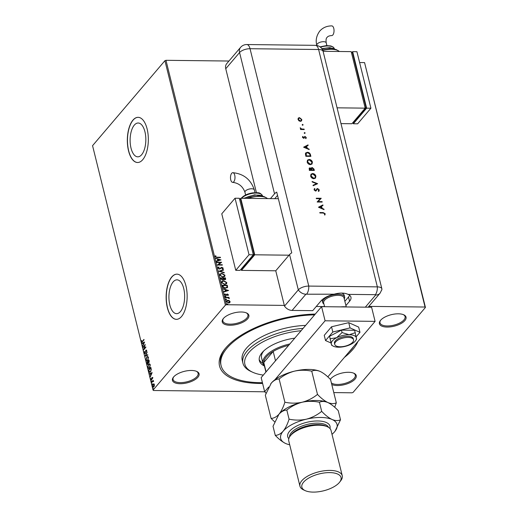 <?xml version="1.0" encoding="UTF-8"?>
<svg xmlns="http://www.w3.org/2000/svg" width="518" height="518" viewBox="0 0 518 518"><rect width="100%" height="100%" fill="white"/><g stroke="black" fill="none" stroke-linecap="round" stroke-linejoin="round"><path stroke-width="0.78" d="M357.886 341.569A71.814 31.022 -13.9 0 1 352.823 349.501A71.814 31.022 -13.9 0 1 344.412 357.394M262.62 383.456A71.814 31.022 -13.9 0 1 224.482 349.488A71.814 31.022 -13.9 0 1 225.667 348.031A71.814 31.022 -13.9 0 1 315.268 314.083M225.052 348.769A70.202 30.322 166.1 0 0 220.752 364.219L221.102 365.63A70.202 30.322 -13.9 0 1 227.091 348.044A70.202 30.322 -13.9 0 1 314.601 314.86M247.701 318.758A13.721 5.925 -13.9 0 1 230.173 325.246A13.721 5.925 -13.9 0 1 223.187 318.758A13.721 5.925 -13.9 0 1 223.413 318.479A13.721 5.925 -13.9 0 1 234.414 312.801A13.721 5.925 -13.9 0 1 246.568 312.969A13.721 5.925 -13.9 0 1 247.701 318.758M223.485 318.395A12.911 5.575 166.1 0 0 222.85 321.011A12.911 5.575 166.1 0 0 233.327 323.957A12.911 5.575 166.1 0 0 246.814 318.046A12.911 5.575 166.1 0 0 247.915 314.808A12.911 5.575 166.1 0 0 246.134 312.788M404.869 320.577A13.721 5.925 -13.9 0 1 387.334 327.065A13.721 5.925 -13.9 0 1 380.354 320.577A13.721 5.925 -13.9 0 1 380.581 320.299A13.721 5.925 -13.9 0 1 391.582 314.614A13.721 5.925 -13.9 0 1 403.729 314.789A13.721 5.925 -13.9 0 1 404.869 320.577M380.652 320.215A12.911 5.575 166.1 0 0 380.018 322.831A12.911 5.575 166.1 0 0 390.488 325.777A12.911 5.575 166.1 0 0 403.975 319.865A12.911 5.575 166.1 0 0 405.082 316.627A12.911 5.575 166.1 0 0 403.295 314.607M330.342 379.351A13.721 5.925 -13.9 0 1 330.562 379.053A13.721 5.925 -13.9 0 1 330.788 378.775A13.721 5.925 -13.9 0 1 341.789 373.096A13.721 5.925 -13.9 0 1 353.936 373.264A13.721 5.925 -13.9 0 1 355.076 379.053A13.721 5.925 -13.9 0 1 343.946 384.764A13.721 5.925 -13.9 0 1 331.779 384.492M330.86 378.69A12.911 5.575 166.1 0 0 330.439 379.454M331.397 382.938A12.911 5.575 166.1 0 0 342.838 383.903A12.911 5.575 166.1 0 0 354.183 378.341A12.911 5.575 166.1 0 0 355.29 375.103A12.911 5.575 166.1 0 0 353.503 373.083M197.908 377.233A13.721 5.925 -13.9 0 1 180.381 383.721A13.721 5.925 -13.9 0 1 173.394 377.233A13.721 5.925 -13.9 0 1 173.621 376.955A13.721 5.925 -13.9 0 1 184.622 371.276A13.721 5.925 -13.9 0 1 196.775 371.445A13.721 5.925 -13.9 0 1 197.908 377.233M173.692 376.871A12.911 5.575 166.1 0 0 173.057 379.487A12.911 5.575 166.1 0 0 183.534 382.433A12.911 5.575 166.1 0 0 197.021 376.521A12.911 5.575 166.1 0 0 198.122 373.284A12.911 5.575 166.1 0 0 196.341 371.264M134.311 125.11A16.913 7.861 -89.3 0 0 130.316 144.095A16.913 7.861 -89.3 0 0 137.782 156.831A16.913 7.861 -89.3 0 0 141.641 154.727A16.913 7.861 -89.3 0 0 145.629 135.742A16.913 7.861 -89.3 0 0 138.17 123.006A16.913 7.861 -89.3 0 0 134.311 125.11M173.122 281.941A16.913 7.861 -89.3 0 0 169.127 300.919A16.913 7.861 -89.3 0 0 176.593 313.655A16.913 7.861 -89.3 0 0 180.452 311.551A16.913 7.861 -89.3 0 0 184.44 292.573A16.913 7.861 -89.3 0 0 176.981 279.837A16.913 7.861 -89.3 0 0 173.122 281.941M171.749 276.962A22.591 10.502 -89.3 0 0 166.414 302.324A22.591 10.502 -89.3 0 0 176.385 319.334A22.591 10.502 -89.3 0 0 181.54 316.524A22.591 10.502 -89.3 0 0 186.875 291.168A22.591 10.502 -89.3 0 0 176.903 274.151A22.591 10.502 -89.3 0 0 171.749 276.962M176.975 274.151A22.591 10.502 -89.3 0 0 171.892 276.968A22.591 10.502 -89.3 0 0 166.55 302.247A22.591 10.502 -89.3 0 0 176.457 319.334M132.938 120.137A22.591 10.502 -89.3 0 0 127.603 145.493A22.591 10.502 -89.3 0 0 137.574 162.51A22.591 10.502 -89.3 0 0 142.728 159.693A22.591 10.502 -89.3 0 0 148.064 134.337A22.591 10.502 -89.3 0 0 138.092 117.327A22.591 10.502 -89.3 0 0 132.938 120.137M138.164 117.327A22.591 10.502 -89.3 0 0 133.081 120.137A22.591 10.502 -89.3 0 0 127.739 145.422A22.591 10.502 -89.3 0 0 137.646 162.51M368.835 306.384L425.058 307.032L364.568 62.607L425.44 307.433L353.075 392.417L352.026 392.799L333.78 392.586M264.711 391.789L153.432 390.501L153.05 390.099L225.414 305.115L164.925 60.69L165.974 60.308L228.943 61.033M229.267 300.647L230.128 301.677L229.778 302.7L228.567 303.049L226.34 301.638L226.515 300.777L227.881 300.259L229.267 300.647L230.128 301.677M225.336 297.326L228.995 297.364L229.085 297.746L228.548 297.74L229.26 298.698L227.933 297.792L225.434 297.708L225.336 297.326M225.298 294.062L224.909 294.736L225.168 294.218L224.909 294.736L225.615 295.208L227.137 294.153L228.406 294.729L228.069 295.461L227.383 294.379L225.861 295.435L224.605 294.619L224.909 293.842L225.744 295.053L227.266 293.997L228.406 294.729L228.069 295.461M227.7 295.234L227.965 294.748M227.072 294.464L226.392 295.318M224.747 293.984L225.013 294.36M226.217 294.723L226.599 294.269M222.384 285.373L227.208 285.431L227.642 287.199L225.531 288.286C224.106 288.325 223.135 287.684 222.63 286.363L222.345 285.217L227.344 285.276L227.402 287.665M223.297 279.778L223.562 279.267L222.475 280.031L220.765 278.852L220.526 277.862L225.524 277.92L225.615 279.435L224.741 279.746L223.562 279.267L223.368 279.707M218.874 271.205L223.485 269.677L223.588 270.092L220.092 271.251L224.184 272.494L224.281 272.908L218.874 271.205M216.744 262.581L216.647 262.199L221.646 262.257L218.531 264.692L222.261 264.73L222.351 265.112L217.353 265.054L220.461 262.626L216.744 262.581M217.081 257.213L220.409 257.252L220.5 257.634L217.126 257.595L215.151 256.669L215.494 255.743L215.928 255.937L215.663 256.669L216.951 257.368L220.409 257.252M215.384 255.866L215.928 255.937M165.974 60.308L226.463 304.733L284.324 305.406M359.609 62.548L364.568 62.607M221.05 259.848L216.459 261.441L216.356 261.027L217.832 260.535L217.489 259.149L215.656 258.21L220.972 259.945M221.374 267.858L219.58 269.127L217.968 268.065L218.117 267.398L218.79 266.971L219.12 267.282L218.479 268.046L219.496 268.745L221.846 267.256L223.232 268.156L222.623 269.101L222.241 268.797L222.721 268.143L221.963 267.638L220.882 268.454M219.12 267.282L218.343 268.201L219.496 268.745M219.36 268.9L221.846 267.256M221.717 267.411L223.232 268.156L222.623 269.101M222.241 268.797L222.721 268.143M221.872 273.323L224.987 275.233L224.734 276.431L222.837 277.13L219.736 275.2L219.988 274.028L221.872 273.323L224.987 275.233M223.692 280.678L226.806 282.588L226.554 283.78L224.657 284.486L221.555 282.556L221.808 281.384L223.692 280.678L226.806 282.588M228.613 290.41L224.022 291.997L223.918 291.582L225.395 291.097L225.052 289.704L223.219 288.766L228.535 290.501M224.922 296.594L225.395 296.121L225.887 296.445L225.058 296.438M225.259 296.277L225.887 296.445L225.55 296.756M225.647 299.508L226.113 299.041L226.612 299.365L225.777 299.352M225.984 299.197L226.612 299.365L226.275 299.676M226.819 304.26L227.292 303.794L227.791 304.118L226.955 304.105M227.162 303.949L227.791 304.118L227.447 304.429M153.807 383.883L154.338 384.576L154.312 385.929L153.205 387.347L152.583 386.642L153.108 384.22L153.704 383.87M151.547 382.29L153.244 380.296L153.542 381.662L152.81 381.377L151.638 382.672L151.547 382.29L153.309 380.562M153.244 380.976L153.529 381.306M153.555 381.494L152.81 381.377M152.622 377.628L152.557 378.645L152.098 377.797L151.534 379.849L150.848 379.623L150.88 378.574L151.431 379.48L151.994 377.428L152.907 377.628M152.655 377.9L152.098 377.797M151.534 379.849L151.101 379.48M151.042 379.338L151.858 379.202M148.834 371.335L148.549 370.182L150.874 367.456L151.262 369.476L150.434 371.898L149.598 372.403L148.549 370.182M147.921 364.212L146.976 363.817L146.73 362.833L149.054 360.101L148.931 362.613L148.323 362.736L147.494 364.465M145.079 356.17L147.015 351.858L145.649 355.549L147.708 354.681L147.811 355.095L145.241 356.177M142.949 347.552L145.176 344.444L144.056 348.951L145.791 346.918L145.882 347.293L143.557 350.026L144.677 345.519L142.949 347.552M141.951 342.145L141.667 341.44L142.392 341.252L143.939 339.432L144.03 339.814L142.463 341.653L141.427 341.705L141.459 340.462L142.036 341.615M141.802 342.191L141.712 341.712M153.05 390.099L92.56 145.675L164.925 60.69M144.58 342.035L142.664 346.412L143.182 344.612L142.838 343.227L141.964 343.589L141.867 343.175L144.58 342.035M145.131 353.412L144.244 353.108L144.477 351.398L144.477 352.797L145.04 353.03L145.934 350.019L146.691 350.265L146.536 351.683L146.452 350.537L146.037 350.388L144.723 353.645M144.477 352.797L145.325 353.03L145.526 352.641M145.914 350.634L145.934 350.019L146.691 350.265M146.736 350.544L146.037 350.388M146.749 356.915L147.611 356.416L148.446 357.342L147.701 360.703L146.872 361.195L146.011 360.243L146.749 356.915L147.753 356.429M148.569 364.264L149.43 363.765L150.265 364.698L149.521 368.058L148.692 368.551L147.831 367.599L148.569 364.264L149.572 363.785M152.143 372.591L150.226 376.968L150.744 375.168L150.401 373.782L149.527 374.151L149.424 373.737L152.143 372.591M151.651 380.898L151.295 381.442L151.683 380.989M151.567 381.533L151.696 380.898M152.37 383.819L152.02 384.356L152.402 383.903M152.292 384.447L152.415 383.819M153.548 388.571L153.192 389.109L153.581 388.655M153.464 389.199L153.593 388.571M425.44 307.433L425.058 307.032M226.463 304.733L225.414 305.115M141.945 341.427L142.677 341.252L144.004 339.698M143.182 344.612L142.56 345.998M143.467 344.619L142.838 343.227M142.223 343.479L141.867 343.175M142.152 343.181L144.567 342.165M143.382 344.172L144.315 342.722L143.117 343.104L143.382 344.172L144.03 342.722M143.136 347.177L145.111 344.858M145.856 347.177L143.907 349.611M145.416 353.418L144.244 353.108M144.762 352.803L145.325 353.03L144.762 352.803M146.743 350.544L146.322 350.388L146.743 350.544M145.396 356.112L147.112 352.272M147.74 354.791L145.649 355.549M147.015 361.182L146.011 360.243M146.296 360.25L146.225 359.868M146.529 357.77L147.034 356.915M147.073 360.709L148.232 359.796M148.517 357.737L147.669 356.908M147.611 360.321L148.213 357.64L147.533 356.889L146.847 357.29L146.244 359.952L146.924 360.729L147.895 360.327M148.206 364.212L147.261 363.824L146.73 362.833M147.015 362.833L149.119 360.366M148.381 362.749L147.921 361.914L147.17 363.364L147.824 363.83L147.921 361.914M147.455 363.371L148.193 363.727M148.498 361.836L149.203 362.127M149.301 361.208L148.906 360.761L148.213 361.829L148.834 362.237L148.906 360.761M148.834 368.538L147.831 367.599M148.116 367.599L148.051 367.223M148.349 365.125L148.854 364.271M148.893 368.065L150.052 367.152M150.337 365.086L149.488 364.264M149.43 367.676L150.032 364.996L149.352 364.245L148.666 364.646L148.064 367.307L148.744 368.078L149.715 367.683M148.834 370.189L150.939 367.715M149.747 372.39L149.119 371.335M151.282 369.541L150.725 368.117L148.88 370.286L149.294 371.639L149.844 371.892M149.579 371.646L150.628 371.523L151.01 370.914M151.262 369.541L150.725 368.117M150.628 371.523L150.997 369.535M149.294 371.639L150.343 371.516M150.744 375.168L150.123 376.554M151.029 375.174L150.401 373.782M149.786 374.041L149.424 373.737M149.715 373.737L152.13 372.72M150.939 374.728L151.878 373.284L150.68 373.666L150.939 374.728L151.593 373.277M152.706 377.9L152.383 377.803L152.706 377.9M151.819 379.856L151.133 379.629M151.327 379.338L151.716 379.48L151.327 379.338M152.052 377.862L152.279 377.428M153.593 381.494L153.095 381.384L153.593 381.494M153.347 387.334L152.583 386.642M153.03 384.855L153.108 384.22M153.399 384.22L154.092 383.883M153.075 386.396L154.183 386.357M153.516 386.901L153.988 386.635L154.131 384.822L153.205 384.602L152.791 386.396L153.704 386.629L153.516 386.901M154.416 384.822L153.49 384.602M153.205 384.602L153.814 384.356M215.792 256.093L215.669 256.423M215.527 256.824L216.951 257.368M216.382 261.13L217.832 260.535M215.715 258.417L220.849 259.984M218.046 259.317L218.175 260.535L219.852 259.868L218.046 259.317L218.305 260.379L219.852 259.868M216.686 262.361L221.646 262.257M222.261 264.73L218.531 264.692M217.346 265.015L220.461 262.626M218.059 267.476L218.79 266.971M218.984 267.437L218.343 268.201L218.984 267.437M221.005 267.599L220.403 268.24M223.103 268.311L223.025 268.81M222.112 268.952L222.585 268.298L222.112 268.952M218.959 271.29L223.485 269.677M224.184 272.494L220.092 271.251M224.851 275.388L224.663 276.508M219.93 274.113L221.736 273.478M220.39 274.346L220.111 275.349L222.611 276.903L224.177 276.282M222.746 276.748L224.242 276.211L224.475 275.246L221.969 273.705L220.454 274.268L220.247 275.194L222.611 276.903M220.564 278.017L225.524 277.92M225.388 278.075L225.544 279.506M222.248 279.811L223.129 279.066L222.986 278.27L221.128 278.25L221.102 278.839L222.248 279.811L222.993 279.221M223.129 279.066L222.915 279.493M223.504 278.276L224.501 279.519L225.103 278.296L223.504 278.276L224.637 279.364L225.201 278.69M221.102 278.839L222.384 279.655M221.128 278.25L221.238 278.684M226.677 282.744L226.483 283.858M221.749 281.462L223.556 280.834M222.209 281.701L221.931 282.705L224.43 284.259L225.997 283.637M224.566 284.104L226.062 283.566L226.295 282.601L223.789 281.06L222.274 281.624L222.067 282.55L224.43 284.259M227.506 287.354L227.331 287.743M225.304 288.06L227.117 286.991L226.923 285.645L222.947 285.599L223.297 287.186L225.304 288.06L226.981 287.147M227.117 286.991L226.845 287.49M223.297 287.186L225.44 287.904M222.947 285.599L223.433 287.03M223.944 291.686L225.395 291.097M223.271 288.979L228.412 290.546M225.608 289.873L225.738 291.097L227.415 290.423L225.608 289.873L225.867 290.941L227.415 290.423M228.27 294.884L227.933 295.616M227.564 295.389L227.829 294.904L227.564 295.389M226.787 294.839L226.262 295.474M225.757 296.6L225.421 296.911M225.375 297.481L228.995 297.364M229.319 298.407L228.548 297.74M226.476 299.521L226.139 299.831M229.992 301.839L229.642 302.855M226.457 300.854L227.881 300.259M227.745 300.421L229.131 300.803M226.871 301.094L226.657 301.793L228.341 302.829L229.545 301.832M228.341 302.829L229.675 301.67L229.468 302.35M226.657 301.793L228.47 302.674M229.675 301.67L227.972 300.641L226.793 301.638L226.8 301.165M227.655 304.273L227.318 304.584M301.087 330.737A46.801 20.215 166.1 0 0 248.86 352.525A46.801 20.215 166.1 0 0 252.739 372.274A46.801 20.215 166.1 0 0 263.319 375.084M252.739 372.274L251.094 371.523A48.414 20.914 -13.9 0 1 242.948 363.222A48.414 20.914 -13.9 0 1 247.08 351.094A48.414 20.914 -13.9 0 1 303.075 328.399M264.199 365.883A31.87 13.766 -13.9 0 1 259.356 360.657A31.87 13.766 -13.9 0 1 262.076 352.68A31.87 13.766 -13.9 0 1 294.768 338.157M353.716 346.464A70.202 30.322 -13.9 0 1 351.398 349.482A70.202 30.322 -13.9 0 1 348.582 352.499M262.425 382.685A70.202 30.322 -13.9 0 1 221.102 365.63M305.62 325.414A48.414 20.914 166.1 0 0 246.38 348.271A48.414 20.914 166.1 0 0 242.249 360.399L242.948 363.222M259.188 359.576A31.87 13.766 166.1 0 0 262.93 363.364M263.83 350.854A29.047 12.549 166.1 0 0 261.571 357.86L262.969 363.513A29.047 12.549 -13.9 0 1 265.449 356.242A29.047 12.549 -13.9 0 1 289.821 343.965M288.649 345.344A28.244 12.199 166.1 0 0 273.187 351.45A28.244 12.199 166.1 0 0 266.336 356.954A28.244 12.199 166.1 0 0 263.779 362.503A28.244 12.199 166.1 0 0 263.927 364.024L265.909 372.041M275.498 360.787L273.187 351.45L263.779 362.503L266.084 371.84M264.458 366.174A29.047 12.549 -13.9 0 1 262.969 363.513M323.912 303.988A11.299 4.882 -13.9 0 1 322.688 302.421L322.274 300.725A11.299 4.882 -13.9 0 1 322.28 299.637M316.258 306.475L324.546 306.572M341.472 293.046A11.299 4.882 -13.9 0 1 344.205 295.299L344.625 296.995A11.299 4.882 -13.9 0 1 344.276 298.944M352.719 342.191A9.68 4.183 166.1 0 0 353.548 339.769A9.68 4.183 166.1 0 0 345.694 337.561A9.68 4.183 166.1 0 0 335.573 341.997A9.68 4.183 166.1 0 0 334.745 344.418A9.68 4.183 166.1 0 0 342.599 346.626A9.68 4.183 166.1 0 0 352.719 342.191M346.141 306.494L344.017 297.895A10.489 4.532 166.1 0 0 335.509 295.5A10.489 4.532 166.1 0 0 324.546 300.304A10.489 4.532 166.1 0 0 323.646 302.933L324.579 306.695M322.688 302.421A11.299 4.882 -13.9 0 1 323.653 299.592A11.299 4.882 -13.9 0 1 335.463 294.418A11.299 4.882 -13.9 0 1 344.625 296.995M268.687 387.024L264.666 391.744L261.169 377.616L321.587 306.662L371.594 307.239L375.09 321.367L327.81 376.89M274.767 379.882L325.084 320.791L375.09 321.367M264.666 391.744L266.025 393.162M321.587 306.662L325.084 320.791M356.17 336.778L359.965 332.323L358.67 327.098L348.737 322.662L331.52 326.78L324.242 335.334L325.531 340.559L330.931 342.968M359.965 332.323L350.032 327.888L348.737 322.662M350.032 327.888L332.815 332.012L331.52 326.78M332.815 332.012L325.531 340.559M353.548 339.769L353.263 338.636A9.68 4.183 166.1 0 0 338.435 338.539A9.68 4.183 166.1 0 0 334.466 343.292L334.745 344.418M356.552 339.031L354.655 330.283L341.459 330.128L329.552 336.292L331.313 343.971A12.911 5.575 166.1 0 0 332.932 345.979A12.911 5.575 166.1 0 0 338.558 347.202A12.911 5.575 166.1 0 0 351.107 344.198A12.911 5.575 166.1 0 0 355.879 340.3A12.911 5.575 166.1 0 0 356.423 337.963A12.911 5.575 166.1 0 0 349.177 334.725L342.061 332.569L341.459 330.128M355.264 332.718L349.177 334.725A12.911 5.575 166.1 0 0 336.622 337.73L330.154 338.727L329.552 336.292M342.061 332.569L336.622 337.73A12.911 5.575 166.1 0 0 331.313 343.971L330.154 338.727M332.932 345.979L331.442 345.04M292.094 310.424L312.697 310.664L320.992 300.919A16.136 6.974 166.1 0 1 334.071 294.205L305.905 294.205L292.094 310.424A8.068 6.235 -139.6 0 1 284.499 306.112L275.757 270.791L289.568 254.571A8.068 3.484 -13.9 0 1 291.757 252.862L276.722 192.113A8.068 3.484 166.1 0 0 274.534 193.816L270.441 198.627M345.907 305.549L349.572 301.249A16.136 6.974 166.1 0 0 350.945 297.202A16.136 6.974 166.1 0 0 348.07 294.366C344.464 292.715 339.795 292.664 334.071 294.205M344.858 301.308L348.523 297.008A16.136 6.974 166.1 0 0 349.637 295.279M368.136 307.2L380.076 293.182L381.87 289.581A8.068 3.484 166.1 0 0 377.357 286.868L308.773 286.078A8.068 3.484 166.1 0 0 298.31 289.892L284.499 306.112L298.31 289.892A8.068 6.235 40.4 0 0 305.905 294.205M302.797 125.175L302.272 124.76L302.59 124.352L303.108 124.767L302.661 125.33M302.272 124.76L302.59 124.352L302.978 124.922M304.817 133.353L304.299 132.938L304.616 132.53L305.134 132.945L304.688 133.508M304.299 132.938L304.616 132.53L304.998 133.1M303.606 147.183L308.029 144.898L308.145 145.377L306.721 146.089L307.278 148.336L309.065 149.1L309.188 149.585L303.606 147.183L308.029 144.898M310.444 164.646C308.806 164.497 307.711 163.63 307.155 162.05L307.517 160.101L309.129 159.447C310.774 159.609 311.862 160.483 312.406 162.069L312.037 163.992L310.444 164.646M313.927 178.723C312.289 178.568 311.195 177.706 310.638 176.126L311.001 174.177L312.613 173.524C314.258 173.685 315.345 174.56 315.889 176.146L315.52 178.069L313.927 178.723M318.22 191L318.784 189.925L317.696 188.94L315.501 191.064L314.031 189.834L314.555 188.526L314.963 188.934L314.555 189.892L315.371 190.624L317.592 188.5L319.295 189.925L318.576 191.42L318.525 190.76M319.075 191.019L318.576 191.42M314.271 188.805L314.555 188.526L314.814 189.076M314.827 189.089L314.426 190.048L315.235 190.779L315.935 190.307M318.466 207.219L322.882 204.934L323.005 205.419L321.581 206.132L322.138 208.372L323.925 209.142L324.048 209.628L318.466 207.219L322.882 204.934M381.177 290.851A8.068 3.484 166.1 0 0 381.87 288.83A8.068 3.484 166.1 0 0 377.357 286.868L308.773 286.078A8.068 3.484 166.1 0 0 298.31 289.892L289.568 254.571M323.219 213.027L319.891 212.989L319.781 212.548L323.161 212.587L325.194 213.759L324.916 214.944L324.462 214.679L324.676 213.727L323.219 213.027M322.066 201.638L322.177 202.078L317.178 202.02L320.279 198.711L316.349 198.666L316.239 198.219L321.238 198.277L318.143 201.593L322.066 201.638L322.008 202.078M317.631 183.696L313.144 185.729L313.027 185.256L316.563 183.65L312.212 181.96L312.095 181.481L317.631 183.696M314.348 170.448L309.35 170.39L309.201 168.175L309.958 167.864L311.163 168.447L312.205 167.515L314.018 169.108L314.348 170.448M310.489 154.837L310.865 156.371L305.866 156.313L305.413 153.749L305.762 152.901L307.427 152.286C309.058 152.396 310.075 153.25 310.489 154.837L310.696 156.371M305.601 138.189L305.808 137.477L305.063 136.836L303.632 138.274L302.447 137.348L302.739 136.428L303.509 137.827L304.934 136.389L306.248 137.458L306.008 138.487L305.478 138.332M303.127 136.733L302.765 137.51L303.509 137.827M303.373 137.982L304.934 136.389M304.739 136.953L304.157 138.112M304.228 129.552L300.576 129.513L300.466 129.066L301.003 129.073L300.213 127.797L301.618 129.001L304.118 129.112L304.228 129.552M298.97 120.843L298.025 119.457L298.284 118.091L299.462 117.612L301.806 119.503L301.567 120.856L300.388 121.354L298.97 120.843M256.429 192.677L225.757 68.745A8.068 6.235 -139.6 0 1 226.761 63.597L240.566 47.384A8.068 6.235 40.4 0 0 239.569 52.532L225.757 68.745M277.557 195.493A8.068 3.484 166.1 0 0 276.826 196.205L274.728 198.672M319.82 212.704L323.025 212.743L325.194 213.759M325.064 213.915L324.78 215.099M322.753 205.089L322.85 205.491M322.138 208.372L321.581 206.132M322.002 208.527L323.925 209.142M319.431 207.206L321.432 208.281L321.128 206.358L319.431 207.206L321.561 208.126M317.158 201.942L320.279 198.711M316.278 198.375L321.238 198.277M321.937 201.793L318.143 201.593M316.647 189.005L317.463 188.656L319.295 189.925M319.166 190.087L319.004 191.097M317.12 189.271L316.064 190.954M315.235 190.779L315.805 190.456L315.235 190.779M313.047 185.34L316.563 183.65M312.153 181.714L317.45 183.773M310.936 174.255L312.613 173.524M312.483 173.679C314.122 173.841 315.216 174.715 315.753 176.301L315.889 176.146M315.753 176.301L315.449 178.14M311.389 174.566L311.014 176.262L313.681 178.432L315.002 177.836M312.723 173.964L311.454 174.482L311.15 176.107L313.817 178.276L315.074 177.765L315.378 176.159L312.723 173.964M309.136 168.253L309.958 167.864M309.829 168.02L311.163 168.447M311.331 167.916L312.205 167.515M312.076 167.67L314.018 169.108M313.882 169.263L314.18 170.441M312.315 167.955L311.493 168.913L312.186 168.11L311.493 168.913L311.732 170.131L313.727 169.995L312.315 167.955L311.622 168.758L311.868 169.975L313.727 169.995M309.596 168.557L310.081 168.311L309.751 169.949L311.357 169.969L310.081 168.311M309.945 168.467L309.622 170.105L311.357 169.969M307.452 160.185L309.129 159.447M309 159.602C310.638 159.764 311.732 160.638 312.27 162.225L312.406 162.069M312.27 162.225L311.965 164.07M307.906 160.489L307.53 162.192L310.198 164.361L311.519 163.766M309.24 159.894L307.97 160.412L307.666 162.03L310.334 164.206L311.59 163.688L311.894 162.082L309.24 159.894M305.698 152.985L307.427 152.286M307.291 152.441C308.922 152.551 309.945 153.406 310.353 154.992M306.177 153.296L305.814 154.163L306.138 156.028L310.243 155.924L309.628 153.937L307.537 152.726L306.242 153.211L306.267 155.873L310.243 155.924M307.893 145.053L307.996 145.454M307.278 148.336L306.721 146.089M307.148 148.491L309.065 149.1M304.571 147.17L306.572 148.239L306.267 146.316L304.571 147.17L306.708 148.083M302.616 136.59L303.017 136.862M302.998 136.888L302.765 137.51L302.998 136.888M303.678 137.866L303.924 137.354L303.678 137.866M304.798 136.545L306.248 137.458M306.119 137.613L305.879 138.643M304.027 138.267L304.5 137.497M304.17 133.094L304.48 132.686M300.505 129.228L301.003 129.073M300.168 128.004L300.66 128.05M300.518 128.432L301.618 129.001M301.482 129.157L304.118 129.112M302.143 124.916L302.46 124.508M298.154 118.253L299.462 117.612M299.333 117.767L301.806 119.503M301.67 119.658L301.495 120.934M298.621 118.505L298.342 119.626L300.149 121.07L301.1 120.616M299.572 118.059L298.685 118.421L298.472 119.47L300.285 120.908L301.172 120.545L301.359 119.503L299.572 118.059M231.695 173.284A4.843 2.253 90.7 0 1 232.796 172.682A4.843 2.253 90.7 0 1 234.932 176.327A4.843 2.253 90.7 0 1 233.793 181.76A4.843 2.253 90.7 0 1 232.686 182.362A4.843 2.253 90.7 0 1 230.549 178.716A4.843 2.253 90.7 0 1 231.695 173.284M278.36 198.718L240.76 198.284L254.746 254.798L241.466 270.39L275.757 270.791M241.194 269.289L241.466 270.39M240.76 198.284L239.834 199.372M240.967 269.289L241.628 269.295L254.241 254.48L240.605 199.378L239.607 199.365M254.746 254.798L289.038 255.193M253.244 254.467L254.241 254.48M235.755 270.325L240.041 270.377L253.315 254.778L239.329 198.264L235.042 198.219L221.769 213.811L235.755 270.325L249.029 254.733L253.315 254.778M249.029 254.733L235.042 198.219M331.727 35.58A4.843 2.253 -89.3 0 0 332.834 34.978A4.843 2.253 -89.3 0 0 333.974 29.545A4.843 2.253 -89.3 0 0 331.837 25.9C326.897 25.881 322.863 27.609 319.742 31.086C316.414 35.716 315.443 40.41 316.822 45.183A4.843 2.091 166.1 0 1 317.236 43.965A4.843 2.091 166.1 0 1 323.517 41.68A4.843 2.091 166.1 0 1 326.223 42.852C325.816 39.931 326.113 38.099 327.111 37.367C327.816 36.312 329.351 35.716 331.727 35.58M323.083 51.308L351.21 51.632L365.196 108.152L337.069 107.822M340.98 123.614L351.916 123.744L365.196 108.152M351.482 52.732L352.48 52.745L366.116 107.848L353.503 122.662L352.842 122.656M366.116 107.848L365.119 107.835M351.716 52.739L352.641 51.651L356.928 51.703L370.914 108.217L366.627 108.165L353.347 123.757L353.075 122.656M370.914 108.217L357.634 123.808L353.347 123.757M352.641 51.651L366.627 108.165M342.249 475.705L331.06 430.497A21.788 9.408 166.1 0 0 327.389 426.761L325.744 426.01A20.17 8.715 166.1 0 0 307.88 425.757A20.17 8.715 166.1 0 0 291.699 434.11A20.17 8.715 166.1 0 0 291.369 434.518L290.261 435.949A21.788 9.408 166.1 0 0 288.759 440.967L299.948 486.175A21.788 9.408 -13.9 0 1 301.813 480.717A21.788 9.408 -13.9 0 1 324.579 470.739A21.788 9.408 -13.9 0 1 342.249 475.705A21.788 9.408 -13.9 0 1 340.747 480.723L339.64 482.154A20.17 8.715 166.1 0 0 329.37 472.604A20.17 8.715 166.1 0 0 303.587 482.148A20.17 8.715 166.1 0 0 305.257 490.663A20.17 8.715 166.1 0 0 323.128 490.915A20.17 8.715 166.1 0 0 339.309 482.562A20.17 8.715 166.1 0 0 339.64 482.154M327.389 426.761A21.788 9.408 166.1 0 0 308.093 426.489A21.788 9.408 166.1 0 0 290.624 435.508A21.788 9.408 166.1 0 0 290.261 435.949M311.745 371.186C314.063 370.033 316.88 370.117 320.182 371.451L320.286 371.497A29.047 12.549 166.1 0 0 320.182 371.451C323.523 373.077 326.981 375.783 330.562 379.584L336.311 402.797C333.987 403.949 331.177 403.859 327.875 402.531C324.533 400.906 321.069 398.193 317.489 394.399L311.745 371.186C305.989 369.943 300.226 369.93 294.464 371.153C288.707 372.701 283.599 375.317 279.131 378.988L284.874 402.201C283.32 407.213 281.345 411.227 278.949 414.238C276.47 416.945 273.847 418.337 271.076 418.408L265.326 395.195L271.257 383.158C273.731 380.452 276.359 379.059 279.131 378.988M317.489 394.399C313.021 398.07 307.912 400.686 302.156 402.233C296.387 403.457 290.63 403.444 284.874 402.201M271.076 418.408L274.637 421.84M334.693 407.232L336.311 402.797M328.095 402.635A29.047 12.549 166.1 0 0 327.972 402.577A29.047 12.549 166.1 0 0 327.875 402.531A29.047 12.549 166.1 0 0 302.156 402.233A29.047 12.549 166.1 0 0 278.949 414.238A29.047 12.549 166.1 0 0 278.47 414.827A29.047 12.549 166.1 0 0 278.412 414.905M320.182 371.451A29.047 12.549 166.1 0 0 294.464 371.153A29.047 12.549 -13.9 0 0 271.257 383.158A29.047 12.549 166.1 0 0 270.778 383.747A29.047 12.549 166.1 0 0 270.72 383.819M332.006 434.317A29.047 12.549 166.1 0 0 334.576 431.792A29.047 12.549 166.1 0 0 335.055 431.196A29.047 12.549 166.1 0 0 332.07 419.489A29.047 12.549 166.1 0 0 306.352 419.191A29.047 12.549 166.1 0 0 283.145 431.196C280.665 433.903 278.036 435.288 275.272 435.36L273.018 426.275L278.949 414.238C281.423 411.532 284.052 410.146 286.823 410.068C291.291 406.397 296.4 403.787 302.156 402.233C307.919 401.016 313.681 401.023 319.438 402.266C321.756 401.113 324.572 401.204 327.875 402.531L327.972 402.577M327.875 402.531C331.216 404.157 334.673 406.87 338.254 410.664L340.507 419.755C338.183 420.901 335.373 420.817 332.07 419.489C328.729 417.864 325.265 415.151 321.684 411.35C317.217 415.028 312.108 417.637 306.352 419.191C300.582 420.409 294.826 420.396 289.07 419.159C287.516 424.164 285.541 428.179 283.145 431.196A29.047 12.549 166.1 0 0 285.547 443.453A29.047 12.549 166.1 0 0 285.651 443.499A29.047 12.549 166.1 0 0 289.704 444.781M335.055 431.196L340.507 419.755M275.272 435.36C278.807 439.128 282.271 441.841 285.651 443.499L285.547 443.453M289.07 419.159L286.823 410.068M321.684 411.35L319.438 402.266M305.257 490.663L303.613 489.911A21.788 9.408 -13.9 0 1 299.948 486.175M346.807 306.954A16.136 6.974 166.1 0 0 340.838 306.883M365.332 307.168L375.68 295.014L375.362 294.684L348.07 294.366M375.362 294.684A8.068 3.749 90.7 0 0 377.357 286.868L318.609 49.508L250.032 48.711L308.773 286.078A8.068 3.749 90.7 0 1 306.779 293.887M380.076 293.182A8.068 6.235 -139.6 0 1 375.68 295.014M348.523 297.008L349.572 301.249M274.534 193.816L239.569 52.532A8.068 3.484 166.1 0 1 250.032 48.711A8.068 3.749 90.7 0 0 246.808 44.542A8.068 8.068 0 0 0 240.566 47.384M381.87 288.83L323.128 51.47A8.068 3.484 166.1 0 0 318.609 49.508A8.068 3.749 90.7 0 0 315.384 45.338L246.808 44.542M255.024 192.664L254.351 189.951A4.843 2.091 166.1 0 0 251.644 188.772A4.843 2.091 166.1 0 0 245.364 191.064A4.843 2.091 166.1 0 0 244.949 192.275C242.8 186.383 238.714 183.074 232.686 182.362M267.482 198.595A16.136 6.974 166.1 0 0 248.005 198.368M263.202 196.387A12.911 5.575 166.1 0 0 244.561 198.329M262.432 195.733A11.299 4.882 166.1 0 0 253.315 193.24A11.299 4.882 166.1 0 0 241.595 198.29M339.355 51.496A16.136 6.974 166.1 0 0 322.779 50.395M335.075 49.294A12.911 5.575 166.1 0 0 322.066 49.022M320.014 46.86L326.385 45.59L330.898 45.96L333.275 47.106L334.304 48.64A11.299 4.882 166.1 0 0 320.448 47.196M288.811 438.701A21.788 9.408 -13.9 0 1 289.575 431.267A21.788 9.408 -13.9 0 1 314.763 421.056A21.788 9.408 -13.9 0 1 329.96 428.522M328.554 427.382A20.17 8.715 166.1 0 0 311.629 423.562A20.17 8.715 166.1 0 0 291.349 432.698A20.17 8.715 166.1 0 0 289.523 437.043M337.801 306.85L348.53 306.973M355.879 340.3L356.611 339.115M323.128 51.47A8.068 8.068 0 0 0 315.384 45.338M254.351 189.951C250.835 179.506 243.648 173.75 232.796 172.682M267.612 198.595L264.245 196.659L260.094 195.998L251.236 196.937L246.743 198.349M263.571 196.477L254.662 194.82L243.771 198.316M262.451 195.817C259.712 191.492 257.452 193.065 253.283 192.793C248.077 193.518 244.179 195.221 241.589 197.902L241.278 198.29M245.623 194.988L244.949 192.275M321.788 48.621L329.785 47.63L335.444 49.378M322.597 49.974L329.662 48.893L336.208 49.592L339.484 51.496M326.897 45.571L326.223 42.852"/></g></svg>
